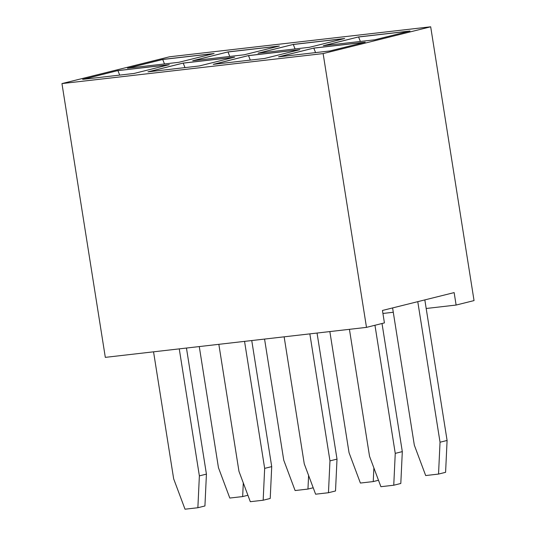 <?xml version="1.0" encoding="UTF-8"?>
<svg xmlns="http://www.w3.org/2000/svg" width="536" height="536" viewBox="0 0 536 536"><rect width="100%" height="100%" fill="white"/><g stroke="black" fill="none" stroke-linecap="round" stroke-linejoin="round"><path stroke-width="0.8" d="M61.955 83.583L105.317 357.365L366.49 327.369L384.419 322.906L382.449 310.458L454.146 292.602L456.116 305.051L474.045 300.589L430.683 26.8L169.51 56.796L61.955 83.583L323.128 53.58L430.683 26.8M366.49 327.369L323.128 53.58M456.116 305.051L426.187 308.488M393.277 312.267L382.918 313.46M227.988 51.925L192.725 60.709L244.141 54.799L279.403 46.022L227.988 51.925L193.208 60.648M293.286 44.428L258.017 53.205L309.433 47.302L344.695 38.518L293.286 44.428L258.499 53.151M323.315 45.707L374.724 39.805L409.986 31.021L358.577 36.924L323.315 45.707M147.943 71.858L199.352 65.955L234.614 57.171L183.205 63.081L147.943 71.858M264.65 58.451L299.912 49.674L248.496 55.577L213.234 64.36L264.65 58.451M329.942 50.953L365.204 42.177L313.795 48.079L278.526 56.856L329.942 50.953M214.105 53.52L162.696 59.429L127.434 68.206L178.843 62.303L214.105 53.52M82.651 79.362L134.06 73.452L169.322 64.675L117.913 70.578L82.651 79.362M278.928 46.136L228.001 51.985L229.783 56.448M344.219 38.639L293.293 44.488L295.075 48.95M358.577 36.924L323.798 45.654M409.517 31.142L358.584 36.991L360.366 41.453M183.205 63.081L148.425 71.804M234.145 57.292L183.218 63.141L185 67.603M248.496 55.577L213.717 64.307M299.436 49.788L248.51 55.644L250.292 60.106M313.795 48.079L279.008 56.803M364.735 42.29L313.801 48.139L315.583 52.602M213.636 53.64L162.703 59.489L127.916 68.152M162.696 59.429L164.492 63.952M117.913 70.578L83.134 79.301M168.853 64.789L117.92 70.638L119.702 75.1M243.297 482.936L242.661 496.571L229.803 498.051L218.454 467.673L199.271 346.578M308.595 475.439L307.952 489.073L295.101 490.547L283.745 460.176L264.563 339.074M424.827 299.905L447.091 440.465L445.59 472.317L438.535 474.072L425.685 475.553L414.328 445.175L392.593 307.932M417.772 301.661L440.036 442.22L438.535 474.072M373.887 467.935L373.244 481.576L360.393 483.05L349.037 452.672L329.854 331.576M153.551 351.824L173.664 478.829L185.02 509.2L197.871 507.726L204.926 505.971L206.427 474.119L186.454 348.045M197.871 507.726L199.372 475.874L179.259 348.876M218.842 344.326L238.962 471.325L250.312 501.703L263.169 500.222L270.218 498.467L271.719 466.615L251.753 340.548M263.169 500.222L264.663 468.377L244.55 341.372M349.432 329.325L369.545 456.33L380.902 486.701L393.752 485.227L395.253 453.376L374.959 325.258M393.752 485.227L400.807 483.472L402.308 451.62L382.014 323.503M284.14 336.829L304.254 463.828L315.61 494.199L328.461 492.725L329.962 460.873L309.841 333.874M328.461 492.725L335.516 490.969L337.01 459.118L317.044 333.05M247.907 495.264L242.661 496.571M313.198 487.767L307.952 489.073M447.091 440.465L440.036 442.22M378.496 480.263L373.244 481.576M199.372 475.874L206.427 474.119M264.663 468.377L271.719 466.615M395.253 453.376L402.308 451.62M329.962 460.873L337.01 459.118"/></g></svg>
